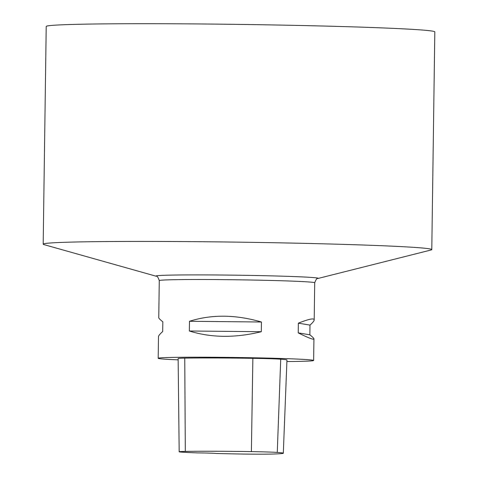 <?xml version="1.0" encoding="UTF-8"?>
<svg xmlns="http://www.w3.org/2000/svg" width="478" height="478" viewBox="0 0 478 478"><rect width="100%" height="100%" fill="white"/><g stroke="black" fill="none" stroke-linecap="round" stroke-linejoin="round"><path stroke-width="0.72" d="M178.151 359.85A77.729 1.9 0.8 0 1 158.188 358.303A77.729 1.9 0.8 0 1 172.887 357.395A77.729 1.9 0.8 0 1 259.823 357.914A77.729 1.9 0.8 0 1 313.628 360.472A77.729 1.9 0.8 0 1 286.896 361.535M158.188 358.303L158.487 336.739C158.517 335.735 159.921 333.997 162.693 331.529L162.831 321.814C160.118 319.668 158.762 318.3 158.756 317.709L159.276 280.604A77.729 1.9 -179.2 0 1 173.974 279.702A77.729 1.9 -179.2 0 1 260.904 280.216A77.729 1.9 -179.2 0 1 314.715 282.779L314.195 319.878C314.052 317.948 308.776 319.041 298.362 323.17L298.23 332.885C308.513 337.982 313.747 339.989 313.932 338.908C313.921 338.322 312.564 336.954 309.858 334.803L309.995 325.094C312.767 322.626 314.166 320.887 314.195 319.878M261.436 322.005C235.63 314.518 211.646 314.273 189.485 321.282L189.348 330.997C211.318 337.85 235.301 338.089 261.299 331.714L261.436 322.005L189.485 321.282M179.178 451.788L178.133 358.518A33.036 0.807 0.8 0 1 184.747 358.13A77.729 1.9 0.8 0 1 252.868 358.327A33.036 0.807 0.8 0 1 280.717 359.199A77.729 1.9 0.8 0 1 286.955 360.036L283.311 453.24A75.387 1.84 0.8 0 1 269.867 454.1A30.694 0.747 0.8 0 1 240.781 454.01A75.387 1.84 0.8 0 1 215.936 453.479A15.547 0.382 0.8 0 0 197.318 452.887A75.387 1.84 0.8 0 1 182.106 452.152A30.694 0.747 0.8 0 1 179.178 451.788A30.694 0.747 0.8 0 1 185.321 451.423A75.387 1.84 0.8 0 1 251.386 451.614A30.694 0.747 0.8 0 1 277.264 452.433A75.387 1.84 0.8 0 1 283.311 453.24M261.299 331.714L189.348 330.997M309.995 325.094L298.362 323.17M309.858 334.803L298.23 332.885M317.876 278.501A81.182 1.984 -179.2 0 0 317.894 278.495L430.965 250.018A194.319 4.75 -179.2 0 0 431.783 249.6A194.319 4.75 -179.2 0 0 237.548 242.137A194.319 4.75 -179.2 0 0 43.181 244.174A194.319 4.75 -179.2 0 0 43.982 244.617L156.216 276.242A81.182 1.984 -179.2 0 0 156.228 276.242C157.053 275.71 158.069 277.162 159.276 280.604M431.783 249.6L434.819 31.889A194.319 4.75 -179.2 0 0 240.583 24.426A194.319 4.75 -179.2 0 0 46.217 26.463L43.181 244.174M185.321 451.423L184.747 358.13M251.386 451.614L252.868 358.327M277.264 452.433L280.717 359.199M314.715 282.779C316.012 279.373 317.069 277.945 317.894 278.495A81.182 1.984 -179.2 0 0 237.082 275.203A81.182 1.984 -179.2 0 0 156.216 276.242M313.628 360.472L313.932 338.908"/></g></svg>
